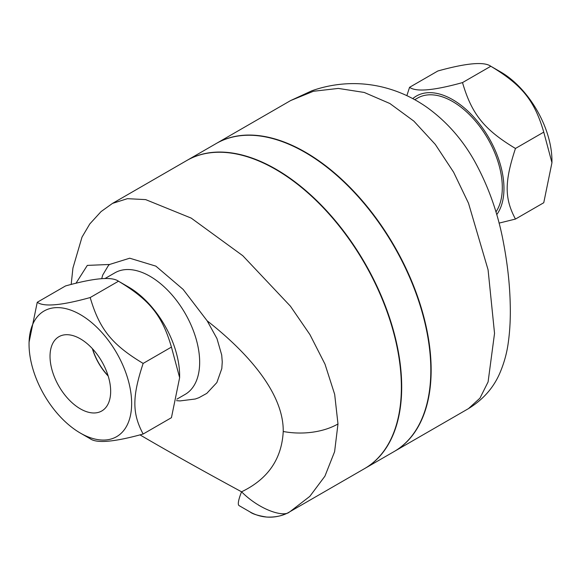<?xml version="1.0" encoding="UTF-8"?>
<svg xmlns="http://www.w3.org/2000/svg" width="581" height="581" viewBox="0 0 581 581"><rect width="100%" height="100%" fill="white"/><g stroke="black" fill="none" stroke-linecap="round" stroke-linejoin="round"><path stroke-width="0.87" d="M290.66 100.549L313.37 91.282L338.331 88.421L364.236 92.452L389.88 103.52L413.861 121.124L435.285 144.393L453.623 172.23L468.504 203.212L488.076 269.802L494.54 333.363L488.091 381.92L479.957 398.152L468.504 408.603L394.317 451.43A177.851 102.684 60 0 0 421.581 308.91A177.851 102.684 60 0 0 305.395 152.193A177.851 102.684 60 0 0 216.466 143.384L290.66 100.549L311.982 90.73C322.535 87.012 333.421 84.746 344.649 83.925C356.516 83.083 368.325 83.947 380.068 86.511C397.099 90.316 412.88 97.368 427.413 107.674C446.586 121.574 462.251 139.309 474.423 160.879C488.454 186.276 498.171 213.714 503.567 243.192C507.533 264.21 509.74 284.298 510.205 303.464C510.612 317.415 509.98 330.422 508.295 342.478C506.944 352.667 504.257 362.551 500.241 372.145C493.988 387.266 483.407 399.416 468.504 408.603M406.853 95.654L409.561 87.317C416.17 92.118 433.825 90.542 462.512 82.589C471.721 114.152 484.176 129.65 515.463 148.46C504.424 181.831 504.424 198.441 515.463 219.066L499.043 223.119M496.726 214.65A72.545 41.883 -120 0 0 497.271 155.374A72.545 41.883 -120 0 0 452.664 99.649A72.545 41.883 -120 0 0 412.764 98.617M515.463 219.066L543.758 202.733L551.95 162.702L543.758 132.127C534.549 100.564 522.094 85.073 490.807 66.256L490.807 66.256C484.191 61.463 466.543 63.038 437.856 70.984L409.561 87.317M500.655 71.942L490.807 66.256L500.655 71.942A72.545 41.883 60 0 1 551.95 160.792L551.95 162.702M462.512 82.589L490.807 66.256M515.463 148.46L543.758 132.127M414.754 99.7L417.565 98.08A70.207 40.532 60 0 1 452.664 101.559A70.207 40.532 60 0 1 495.934 211.963M108.081 375.711A40.895 23.61 60 0 1 92.59 348.876M80.345 408.842A42.871 24.751 60 0 1 52.21 370.627A42.871 24.751 60 0 1 59.385 336.443A42.871 24.751 60 0 1 101.784 361.455A42.871 24.751 60 0 1 102.256 410.68A42.871 24.751 60 0 1 80.345 408.842M92.35 348.615A41.157 23.763 -120 0 0 108.189 376.052M176.893 399.162L185.121 394.412A70.207 40.532 -120 0 0 195.884 338.157A70.207 40.532 -120 0 0 150.021 276.287A70.207 40.532 -120 0 0 114.915 272.809L104.921 278.582M101.697 278.727L102.728 275.031L108.429 265.473L109.555 264.471L129.73 258.204L155.875 266.142L183.131 289.403L207.148 320.814L216.967 338.578L221.71 355.02L222.254 361.905L221.804 368.586L216.866 382.559L206.785 393.388L198.913 397.709L195.267 399.009L180.037 400.919L176.537 400.658M207.148 320.814C248.152 352.885 283.775 393.577 283.23 431.487C281.77 459.041 267.885 479.151 241.565 491.802C202.682 470.741 168.81 451.764 139.956 434.864M290.05 511.629L309.833 496.356L324.91 476.195L334.605 451.684L337.982 423.963L334.671 394.354L325.004 364.178L309.927 334.598L290.442 306.216L242.785 255.705L191.214 218.107L145.678 199.617L127.413 198.666L112.489 203.408L101.058 211.6L89.794 223.946L82.001 237.135L72.93 268.059L71.18 284.465M75.966 283.274L87.31 265.394L109.555 264.471M143.144 434.022L171.439 417.688L179.631 377.657L171.439 347.082C162.23 315.519 149.775 300.028 118.488 281.211C111.872 276.418 94.224 277.994 65.537 285.939L37.242 302.28C43.858 307.073 61.506 305.497 90.193 297.545C99.402 329.107 111.857 344.606 143.144 363.423C132.105 396.787 132.105 413.396 143.144 434.022C114.457 441.974 96.809 443.55 90.193 438.749L80.345 433.07A72.545 41.883 -120 0 0 131.647 403.454A72.545 41.883 -120 0 0 80.345 314.604A72.545 41.883 -120 0 0 29.05 344.221A72.545 41.883 -120 0 0 80.345 433.07M179.631 377.657L179.631 375.747A72.545 41.883 60 0 0 128.336 286.898L118.488 281.211L90.193 297.545M29.05 344.221L29.05 342.311L37.242 302.28M171.439 347.082L143.144 363.423M364.701 468.533A177.851 102.684 -120 0 0 364.861 468.439A177.851 102.684 -120 0 0 392.124 325.919A177.851 102.684 -120 0 0 275.939 169.194A177.851 102.684 -120 0 0 187.009 160.385A177.851 102.684 -120 0 0 186.85 160.479M364.861 468.439L393.991 451.626A177.851 102.684 -120 0 0 421.247 309.107A177.851 102.684 -120 0 0 305.061 152.382A177.851 102.684 -120 0 0 216.139 143.572L187.009 160.385M239.067 505.601L249.888 511.846A39.784 39.784 120 0 0 249.917 511.861L239.067 505.601A39.784 6.369 -60 0 1 241.565 491.802C259.736 510.06 283.906 517.627 289.52 511.926L364.534 468.627A177.851 102.684 60 0 0 391.797 326.108A177.851 102.684 60 0 0 275.605 169.383A177.851 102.684 60 0 0 186.683 160.574L112.489 203.408M289.367 512.021C283.201 515.754 275.634 517.431 266.672 517.054C258.087 515.71 252.503 513.974 249.917 511.861A39.784 39.784 120 0 0 285.583 513.902M337.982 423.963A53.822 31.091 -179.9 0 1 283.23 431.487M128.336 286.898L118.488 281.211"/></g></svg>
